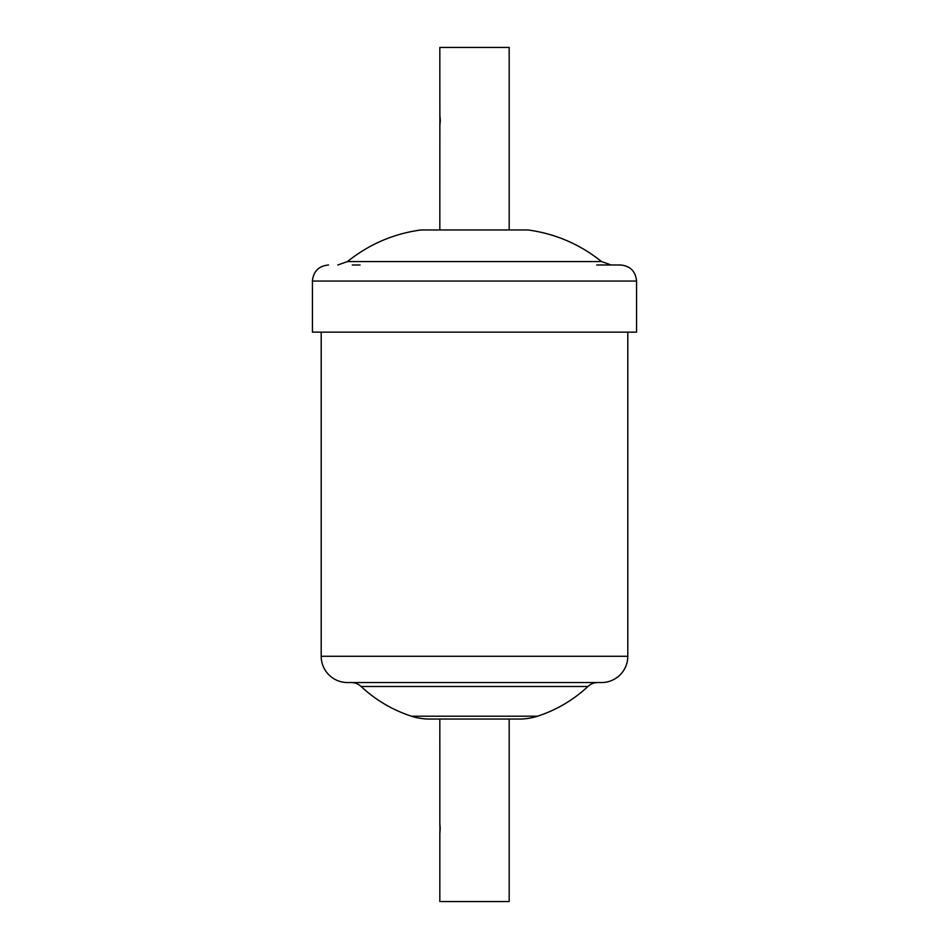 <?xml version="1.0" encoding="UTF-8"?>
<svg xmlns="http://www.w3.org/2000/svg" width="949" height="949" viewBox="0 0 949 949"><rect width="100%" height="100%" fill="white"/><g stroke="black" fill="none" stroke-linecap="round" stroke-linejoin="round"><path stroke-width="1.42" d="M440.194 828.548C439.85 822.925 439.778 822.925 439.992 828.548C439.778 834.183 439.85 834.183 440.194 828.548C439.85 822.925 439.778 822.925 439.992 828.548C439.778 834.183 439.85 834.183 440.194 828.548M439.838 824.171L439.826 719.045M509.174 719.045L509.174 901.55L439.826 901.55L439.838 832.925M439.945 120.452C439.778 126.075 439.897 126.075 440.289 120.452C439.897 114.817 439.778 114.817 439.945 120.452C439.778 126.075 439.897 126.075 440.289 120.452C439.897 114.817 439.778 114.817 439.945 120.452M439.826 229.955L439.862 124.829M439.862 116.075L439.826 47.45L509.174 47.45L509.174 229.955M601.524 261.568L347.476 261.568C369.066 244.261 393.574 233.715 420.988 229.955L528.012 229.955C555.426 233.715 579.934 244.261 601.524 261.568L611.168 264.985M596.731 264.985L620.504 264.985C630.255 265.945 635.605 271.295 636.565 281.046L312.435 281.046C313.395 271.295 318.745 265.945 328.496 264.985M312.435 281.046L312.435 332.15L636.565 332.15L636.565 281.046M361.106 686.495A134.319 134.319 0 0 0 411.463 716.198A58.399 58.399 0 0 0 429.482 719.045L519.518 719.045A58.399 58.399 0 0 0 537.537 716.198A134.319 134.319 0 0 0 587.894 686.495A14.603 14.603 0 0 1 597.87 682.545L351.13 682.545A14.603 14.603 0 0 1 361.106 686.495L587.894 686.495M601.524 682.545L347.476 682.545L601.524 682.545A26.275 26.275 0 0 0 627.799 656.269L627.799 332.15M347.476 682.545A26.275 26.275 0 0 1 321.201 656.269L321.201 332.15M352.269 264.985L360.086 264.985M411.463 716.198L537.537 716.198M321.201 656.269L627.799 656.269M347.476 261.568L337.832 264.985"/></g></svg>

